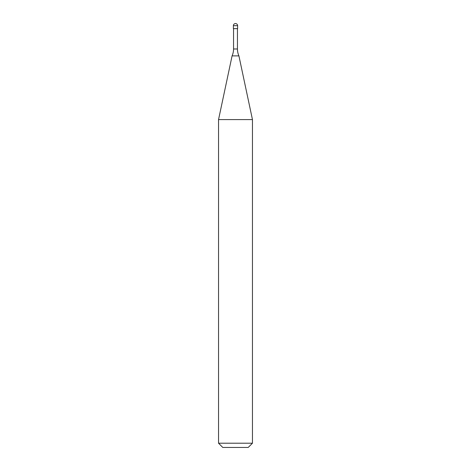 <?xml version="1.0" encoding="UTF-8"?>
<svg xmlns="http://www.w3.org/2000/svg" width="471" height="471" viewBox="0 0 471 471"><rect width="100%" height="100%" fill="white"/><g stroke="black" fill="none" stroke-linecap="round" stroke-linejoin="round"><path stroke-width="0.71" d="M233.38 25.669A2.119 2.119 0 0 1 235.5 23.55A2.119 2.119 0 0 1 237.62 25.669L233.38 25.669L233.38 28.637L237.62 28.637L237.62 25.669M237.449 48.984L233.551 48.984A16.956 16.956 0 0 1 232.085 55.878L238.915 55.878A16.956 16.956 0 0 1 237.449 48.984L237.449 28.637M218.544 443.211L252.456 443.211L248.217 447.45L222.783 447.45L218.544 443.211L218.544 119.581L252.456 119.581L238.915 55.878M252.456 443.211L252.456 119.581M232.085 55.878L218.544 119.581M233.551 48.984L233.551 28.637"/></g></svg>
